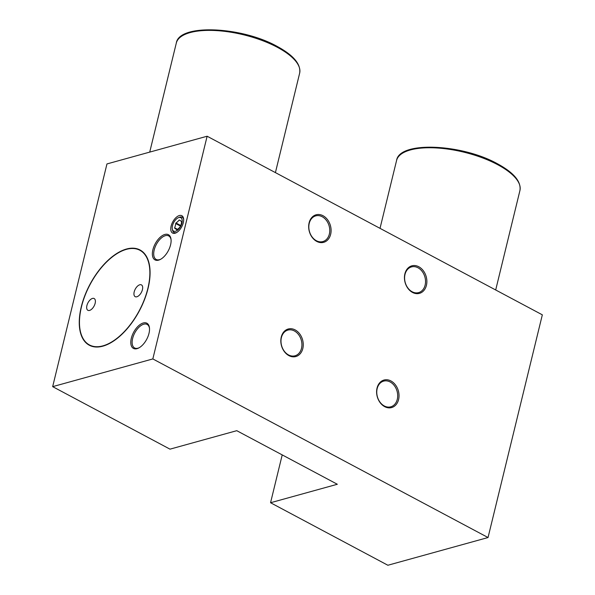 <?xml version="1.0" encoding="UTF-8"?>
<svg xmlns="http://www.w3.org/2000/svg" width="595" height="595" viewBox="0 0 595 595"><rect width="100%" height="100%" fill="white"/><g stroke="black" fill="none" stroke-linecap="round" stroke-linejoin="round"><path stroke-width="0.89" d="M488.041 537.538L542.335 314.829L207.127 136.225L106.959 163.937L52.665 386.646L169.992 449.158L236.765 430.683L337.328 484.263L270.554 502.738L387.873 565.25L488.041 537.538L152.833 358.934L52.665 386.646M282.216 454.892L270.554 502.738M207.127 136.225L152.833 358.934M148.058 288.359A53.959 28.01 118 0 1 89.295 345.219A53.959 28.01 118 0 1 81.277 306.834A53.959 28.01 118 0 1 140.041 249.982A53.959 28.01 118 0 1 148.058 288.359M131.317 338.257A14.28 7.415 118 0 1 141.186 323.866A14.28 7.415 118 0 1 149.464 327.919A14.28 7.415 118 0 1 148.995 333.371A14.28 7.415 118 0 1 138.791 347.949A14.28 7.415 118 0 1 131.317 338.257M152.893 249.751A14.28 7.415 118 0 1 162.762 235.352A14.28 7.415 118 0 1 171.04 239.406A14.28 7.415 118 0 1 170.572 244.857A14.28 7.415 118 0 1 160.367 259.435A14.28 7.415 118 0 1 152.893 249.751M183.297 222.701A9.84 5.11 -62 0 0 183.624 218.945A9.84 5.11 -62 0 0 177.92 216.149A9.84 5.11 -62 0 0 171.122 226.07A9.84 5.11 -62 0 0 176.269 232.742A9.84 5.11 -62 0 0 183.297 222.701M330.656 234.304A14.28 10.948 74.5 0 0 323.018 215.717A14.28 10.948 74.5 0 0 309.11 222.828A14.28 10.948 74.5 0 0 316.748 241.414A14.28 10.948 74.5 0 0 330.656 234.304M426.429 285.34A14.28 10.948 74.5 0 0 418.791 266.746A14.28 10.948 74.5 0 0 404.883 273.856A14.28 10.948 74.5 0 0 412.521 292.442A14.28 10.948 74.5 0 0 426.429 285.34M302.818 348.514A14.28 10.948 74.5 0 0 295.172 329.928A14.28 10.948 74.5 0 0 281.264 337.03A14.28 10.948 74.5 0 0 288.91 355.624A14.28 10.948 74.5 0 0 302.818 348.514M398.59 399.543A14.28 10.948 74.5 0 0 390.945 380.956A14.28 10.948 74.5 0 0 377.044 388.066A14.28 10.948 74.5 0 0 384.682 406.653A14.28 10.948 74.5 0 0 398.59 399.543M160.784 259.204A13.328 6.917 -62 0 1 156.18 259.45A13.328 6.917 -62 0 1 154.202 249.967A13.328 6.917 118 0 1 168.72 235.917A13.328 6.917 118 0 1 171.085 239.874M139.208 347.718A13.328 6.917 -62 0 1 134.604 347.963A13.328 6.917 -62 0 1 132.625 338.481A13.328 6.917 118 0 1 147.144 324.431A13.328 6.917 118 0 1 149.509 328.388M329.347 234.088A13.328 10.219 74.5 0 0 326.462 220.47A13.328 10.219 74.5 0 0 315.737 215.881A13.328 10.219 74.5 0 0 309.236 223.37A13.328 10.219 -105.5 0 0 312.13 236.988A13.328 10.219 -105.5 0 0 322.847 241.577A13.328 10.219 -105.5 0 0 329.347 234.088M425.12 285.117A13.328 10.219 74.5 0 0 422.234 271.499A13.328 10.219 74.5 0 0 411.509 266.91A13.328 10.219 74.5 0 0 405.009 274.399A13.328 10.219 -105.5 0 0 407.902 288.017A13.328 10.219 -105.5 0 0 418.62 292.606A13.328 10.219 -105.5 0 0 425.12 285.117M301.509 348.298A13.328 10.219 74.5 0 0 298.616 334.68A13.328 10.219 74.5 0 0 287.898 330.091A13.328 10.219 74.5 0 0 281.398 337.581A13.328 10.219 -105.5 0 0 284.284 351.191A13.328 10.219 -105.5 0 0 295.008 355.788A13.328 10.219 -105.5 0 0 301.509 348.298M397.281 399.327A13.328 10.219 74.5 0 0 394.396 385.709A13.328 10.219 74.5 0 0 383.671 381.12A13.328 10.219 74.5 0 0 377.171 388.609A13.328 10.219 -105.5 0 0 380.056 402.227A13.328 10.219 -105.5 0 0 390.781 406.816A13.328 10.219 -105.5 0 0 397.281 399.327M89.414 345.286A53.959 28.01 118 0 1 79.737 327.562A53.959 28.01 118 0 1 79.723 327.414M81.374 307.213A53.639 27.846 -62 0 0 79.708 327.257A53.639 27.846 -62 0 0 110.945 342.4A53.639 27.846 -62 0 0 147.969 287.987A53.639 27.846 -62 0 0 119.788 252.035A53.639 27.846 -62 0 0 81.374 307.213M119.922 251.968A53.959 28.01 118 0 1 120.056 251.893A53.959 28.01 118 0 1 140.16 250.041M134.173 291.966A6.664 3.458 -62 0 0 135.177 296.66A6.664 3.458 -62 0 0 142.45 289.579A6.664 3.458 -62 0 0 141.446 284.893A6.664 3.458 -62 0 0 134.173 291.966M95.163 303.227A6.664 3.458 118 0 1 87.896 310.307A6.664 3.458 118 0 1 86.892 305.622A6.664 3.458 118 0 1 94.159 298.541A6.664 3.458 118 0 1 95.163 303.227M183.669 219.548A8.642 4.485 -62 0 0 179.519 217.249L178.455 217.673A7.616 3.957 -62 0 0 172.498 225.684A7.616 3.957 -62 0 0 172.334 229.157A7.616 3.957 -62 0 0 179.445 228.197A7.616 3.957 -62 0 0 181.624 224.107A7.616 3.957 -62 0 0 181.921 223.08A7.616 3.957 -62 0 0 178.455 217.673M172.334 229.157L172.58 230.28A8.642 4.485 -62 0 0 176.797 232.437M177.132 229.581A13.343 9.483 170.2 0 0 180.211 226.732L180.53 226.189A13.343 10.234 74.5 0 0 181.215 224.129A13.343 10.234 74.5 0 0 181.572 221.898L181.497 221.459A13.343 0.751 30 0 0 179.467 220.024L179.073 220.135A13.343 9.483 -9.8 0 1 175.994 222.984L175.681 223.527A13.343 10.234 -105.5 0 1 175.317 225.758A13.343 10.234 -105.5 0 1 174.633 227.818L174.714 228.257A13.343 0.751 -150 0 1 176.745 229.692L176.767 229.707M179.467 220.024L181.349 221.347M174.714 228.257L177.161 229.566M174.633 227.818L177.488 229.335M175.681 223.527L180.553 226.13M175.994 222.984L180.783 225.535M380.026 228.354L396.582 160.449A63.479 23.986 13.7 0 1 434.365 147.85A63.479 23.986 13.7 0 1 497.539 164.614A63.479 23.986 13.7 0 1 519.933 190.519L495.687 289.981M149.724 152.104L176.298 43.078A63.479 23.986 13.7 0 1 214.088 30.486A63.479 23.986 13.7 0 1 277.263 47.25A63.479 23.986 13.7 0 1 299.657 73.148L275.411 172.61M396.582 160.449C399.267 140.829 461.891 143.901 497.353 163.714C513.805 172.647 521.332 181.579 519.933 190.519M176.298 43.078C178.991 23.465 241.615 26.53 277.069 46.343C293.528 55.275 301.055 64.215 299.657 73.148"/></g></svg>
